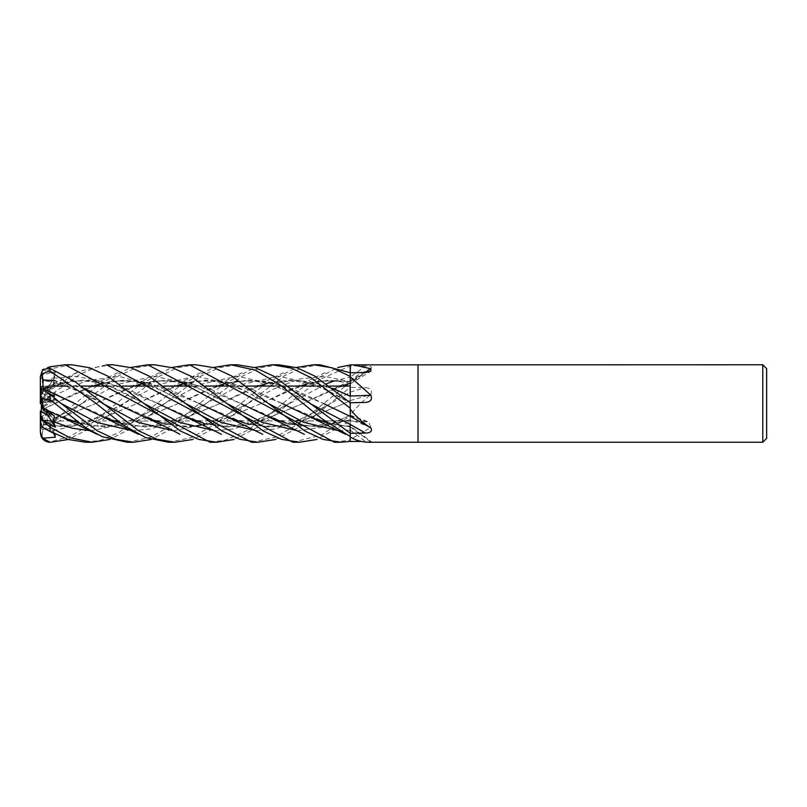 <?xml version="1.0" encoding="UTF-8"?>
<svg xmlns="http://www.w3.org/2000/svg" width="807" height="807" viewBox="0 0 807 807"><rect width="100%" height="100%" fill="white"/><g stroke="black" fill="none" stroke-linecap="round" stroke-linejoin="round"><path stroke-width="0.61" stroke-dasharray="4.04 3.03" d="M350.167 426.126L350.167 426.802L327.672 423.029L339.828 425.491L350.238 426.116L350.238 426.802L350.137 396.116M350.167 426.711L350.238 436.537M350.188 424.452L350.167 416.382M350.167 400.443L350.167 396.086M350.238 408.271L350.188 381.792M350.167 381.64L350.208 372.743M350.238 400.585A654.406 25.703 -14.9 0 0 370.887 394.522C372.42 390.326 370.605 388.046 365.45 387.673L350.238 387.37L350.238 420.951L324.777 420.931L350.137 420.931L350.228 367.921M53.645 433.309L48.087 420.84L40.35 420.931L45.747 420.931L41.318 420.931L41.318 405.064L51.123 420.84L41.318 420.629M320.783 420.931L283.338 420.931L320.783 420.931M279.515 420.931L241.989 420.931L279.515 420.931M237.974 420.931L200.388 420.931L237.974 420.931M196.535 420.931L159.161 420.931L196.535 420.931M155.186 420.931L117.529 420.931L155.186 420.931M113.585 420.931L76.241 420.931L113.585 420.931M41.318 405.679L48.077 420.84L72.348 420.931L49.651 420.931M43.296 380.097L43.679 380.924L41.318 390.951L41.318 386.351L51.819 386.069L42.166 386.069L51.123 387.118L48.077 388.641L41.318 386.664L41.318 402.017L54.341 382.236L43.679 380.934M67.556 386.069L80.962 386.069L67.556 386.069M108.915 386.069L122.452 386.069L108.915 386.069M150.354 386.069L163.962 386.069L150.354 386.069M191.915 386.069L205.26 386.069L191.915 386.069M233.162 386.069L246.881 386.069L233.162 386.069M274.804 386.069L288.109 386.069L274.804 386.069M316.031 386.069L329.72 386.069L316.031 386.069M41.318 390.366L42.458 393.574L41.318 396.096L41.318 386.664M49.116 393.513L43.679 390.87L42.458 393.574L51.123 397.932L48.077 401.361L41.318 396.55L41.318 403.228L51.123 397.932L42.458 393.574L41.026 389.741M41.318 404.277L41.318 396.55M45.182 411.116L41.318 404.347L51.123 412.942L42.458 408.513L51.123 412.942L50.316 413.749L51.134 412.942L54.341 415.756M41.318 417.592L42.458 419.68L41.318 415.05L41.318 417.592L41.318 411.661M54.412 433.732L53.514 430.736L54.341 426.005L43.679 424.643L42.458 419.68L51.123 420.84L42.458 419.68L40.35 415.464L40.35 420.649M350.167 381.55L350.238 400.645M292.82 442.236L321.297 435.094L350.238 415.938L350.238 402.693L350.238 414.798A641.484 25.188 -14.9 0 0 350.49 414.727C356.563 407.202 363.362 400.474 370.887 394.522M350.208 386.069L350.238 439.401A641.484 468.645 -22.1 0 1 350.49 439.482L370.887 427.357L368.628 421.869L350.238 420.982M350.238 382.024L358.389 374.781L370.887 368.446A654.406 510.135 -24.2 0 1 350.238 383.446L350.238 377.03L350.238 387.37L303.22 425.138L275.53 439.492M370.887 427.357A654.406 478.087 -22.1 0 0 350.238 419.922L350.238 419.66M350.167 419.751L350.238 386.069M350.238 419.922L350.49 439.482M370.383 442.236L371.795 442.095L350.238 426.066L350.238 438.968M350.238 426.802L350.238 426.893A654.406 621.864 -124.5 0 1 370.887 442.236L361.627 441.469M350.238 426.893L350.238 426.066M365.45 365.995L350.238 365.914L350.238 377.03A654.073 509.873 -24.2 0 0 365.45 365.995C370.605 365.975 372.42 366.792 370.887 368.446L350.238 383.486L347.03 384.324L350.238 383.527M350.238 364.905L350.238 365.914L319.824 379.482L261.428 425.249L233.909 439.492M418.026 364.764L418.026 442.236L418.026 364.764M350.238 433.278L350.167 426.842M370.887 427.942A654.406 297.369 -163.3 0 0 350.238 416.251L350.238 431.382M350.167 416.301L350.238 424.472L350.238 416.23M350.167 381.418L350.238 372.753L350.238 381.842A654.073 610.112 -134.6 0 0 365.45 372.552M161.995 423.029L186.205 426.863L210.688 424.341L260.913 403.682L289.269 390.074L319.754 381.035L350.238 381.429L350.238 377.323L350.238 381.429A654.406 610.425 -134.6 0 0 364.885 372.562M350.238 365.954L350.238 383.456M350.188 377.04L350.167 383.466M350.248 386.694L350.167 400.524M350.167 383.547L330.88 390.084L302.514 403.692L252.097 424.351L227.463 426.863L203.223 423.019L209.79 424.563L224.982 426.116L243.704 423.968L254.034 420.901L267.964 415.07L326.512 383.749M350.167 383.335L350.238 382.71M350.167 419.69L350.238 441.419M350.248 421.658L350.238 440.269M297.359 430.756L323.799 427.085L350.238 415.323L350.238 419.852L318.311 426.893L286.384 423.221M766.65 368.638L766.65 438.362M762.776 364.764L762.776 442.236M41.318 402.158L41.318 395.248L42.458 391.738L51.123 388.631L48.077 387.108L41.318 402.158L51.123 388.631L42.458 391.738L40.35 398.224L40.35 401.039L40.35 395.904L48.087 401.361L41.318 403.228M40.975 389.62L48.087 387.108L41.318 389.468L41.318 401.442M41.318 420.306L42.458 418.662L41.318 414.576L41.318 420.931M54.341 419.317L43.679 423.029L42.458 418.662L51.123 415.686L48.077 412.932L41.318 416.705L41.318 404.6L51.123 415.686L42.458 418.662L40.35 420.931M112.829 364.764L96.669 367.155L80.347 373.994L50.034 395.491L42.6 401.926L55.39 392.656L53.514 395.874L54.341 400.706L43.679 406.718L42.458 406.224L51.123 401.351L42.458 406.224L41.318 410.36L42.458 406.224L41.318 405.76L41.318 416.705M42.61 401.926L48.087 397.922L51.134 401.351L48.077 397.922L41.318 403.308L54.341 400.706M71.591 364.764L50.034 368.88L42.6 374.983L55.39 371.634L53.514 378.261L54.341 384.203L43.679 387.975L41.318 395.248L41.318 402.834M41.318 386.351L41.318 389.468M42.6 369.505L55.39 374.609L41.318 401.634M41.318 402.017L41.318 390.951M41.318 402.996L41.318 396.096M41.318 404.347L41.318 405.033M41.318 405.064L41.318 415.05M40.35 417.148L48.087 412.932L41.318 404.69M41.318 404.6L41.318 414.576M55.39 392.656L41.318 402.804M41.318 403.308L41.318 405.76M40.986 436.002L42.055 437.908L50.034 441.933L69.503 436.627L88.064 426.005L138.3 386.069M55.39 421.839L48.087 412.932L53.121 418.47C59.718 415.948 69.18 411.035 81.517 403.712L50.034 428.144L42.6 430.06L55.39 421.839L53.121 418.47M40.975 411.439L40.35 413.204L40.35 422.545L50.034 423.695L96.961 386.069M55.39 371.634L48.087 387.108L51.134 388.631L54.341 384.203M40.35 387.219L40.35 388.48L40.35 386.503L48.087 388.641L51.134 387.118L42.166 386.069L40.35 387.219L40.35 377.878L42.055 371.23L47.3 367.78M154.419 364.764L136.201 367.74L117.872 376.203L81.527 403.712L117.782 384.354L154.046 376.213L190.301 383.981L226.575 403.288C209.487 392.878 194.759 386.2 182.382 383.244C165.798 379.895 151.605 380.258 139.803 384.344L164.638 380.168L189.524 382.538L240.304 403.308L211.141 389.448L181.968 381.005L152.805 381.247L123.632 390.084L95.276 403.692L134.487 386.069M99.836 383.971L130.502 367.508M40.35 403.55L40.35 398.224L42.055 392.989L50.034 390.245L78.985 371.402L106.484 364.764M141.074 383.981L171.73 367.508M195.788 364.764L177.611 367.72L159.514 376.193L95.761 425.289L68.302 439.492M350.238 400.494L350.238 381.862M350.238 376.375L350.238 392.495M350.238 407.384L350.238 416.412M350.238 426.842L350.238 436.96M350.238 415.938L350.238 420.972L316.758 439.492M350.238 400.403L343.802 403.682L350.238 400.403M43.275 409.008L92.956 386.069M43.679 406.718L43.296 409.028L82.102 390.074L111.265 381.237L140.428 381.005L169.601 389.448L198.764 403.318L243.573 422.666C252.188 425.4 267.581 427.851 282.833 424.442C295.705 421.94 311.512 415.03 330.285 403.722L350.188 392.212M53.514 395.874L86.45 380.581L119.375 376.476L152.311 385.504L185.247 403.268C166.484 391.97 150.667 385.06 137.795 382.558C122.563 379.149 107.139 381.6 98.535 384.334L122.987 380.168L147.812 382.518L198.764 403.318M244.864 423.029L268.943 426.863L293.244 424.391L343.802 403.682L294.464 424.24L269.79 427.024L245.126 423.211M43.326 409.038L42.055 422.666M43.275 424.351L66.668 427.014L90.011 423.534L136.696 403.692L175.755 386.069M43.679 424.643L66.345 426.893L89.486 423.554L136.706 403.692L165.092 390.084L194.255 381.247L223.418 381.005L252.581 389.448L281.744 403.308L326.371 422.656M53.514 430.746L88.276 422.283L159.292 384.404L195.546 376.213L231.801 384.092L268.065 403.278L245.116 390.881L225.072 383.577C210.102 379.724 195.526 379.976 181.333 384.344L205.805 380.168L230.62 382.518L281.744 403.308M327.935 423.211L350.238 426.943M43.326 424.573L42.68 427.498M85.592 442.236L100.441 440.309L118.891 432.613L179.749 386.069M182.644 383.971L213.341 367.508M74.395 403.197L119.143 422.666M278.597 364.764L260.308 367.76L242.221 376.264L205.835 403.712L182.917 416.119L166.837 422.313L151.615 425.571L137.704 425.975L120.404 423.019L144.564 426.863L169.349 424.29L219.655 403.692L258.613 386.069M132.237 430.777L150.637 428.981L169.036 423.171L241.939 384.475L278.042 376.213L314.145 383.86L350.238 402.915C340.14 397.094 330.023 390.628 312.127 384.757C295.887 380.268 285.305 378.947 264.171 384.334L297.944 380.258L332.938 388.49M120.677 423.221L145.421 427.024L170.166 424.22L219.655 403.692L248.021 390.084L269.195 382.881L290.369 379.976L311.542 381.943L332.716 388.318M168.512 442.236L191.662 437.535L215.035 424.29L262.557 386.069M265.432 383.981L296.129 367.508M42.6 389.63L55.39 399.334L53.292 398.94L53.605 397.276M205.835 403.712L178.619 425.239L151.101 439.492M43.679 390.881L43.477 389.902M43.265 389.236L71.863 380.954L100.411 381.197L128.949 389.7L157.486 403.308L108.925 383.113L83.414 380.117L56.964 384.324L43.296 389.166L43.679 387.975M341.563 386.069L302.514 403.692L253.005 424.25L228.26 427.024L203.505 423.221M201.992 422.676L157.486 403.308M43.326 389.065L41.883 393.513M251.824 442.236L275.348 437.202L298.691 423.695L345.416 386.069M348.251 383.981L350.238 382.568M55.39 374.609L53.514 379.653L53.655 382.316L54.341 382.236M53.201 380.591L84.11 388.51M115.875 403.318L160.734 422.666C180.929 427.387 197.221 427.135 209.608 421.91L224.739 415.908L247.436 403.732L219.988 425.38L192.631 439.492M162.247 423.211L186.911 427.014L211.575 424.26L260.913 403.682L300.214 386.069M350.167 383.799L350.238 383.819C343.953 381.822 335.863 380.864 325.978 380.934L312.067 382.71L305.762 384.334L327.793 380.299L350.238 381.57M43.275 380.198L42.055 371.23M53.242 380.45L83.867 388.318M320.026 364.764L302.353 367.629L284.165 375.901L247.436 403.732L273.139 389.256L298.842 379.098L324.535 376.334L350.188 381.782M210.022 442.236L225.435 440.087L246.67 430.716L270.567 413.466L304.189 386.069M307.023 383.971L337.669 367.508M43.296 408.392L77.795 422.666M237.218 364.764L219.262 367.699L201.125 375.961L164.517 403.722L137.906 417.683L122.392 423.191L108.864 425.713L93.673 425.773L79.005 423.019L103.276 426.863L127.768 424.371L178.085 403.682L217.386 386.069M90.636 430.777L127.577 423.251L200.772 384.293L237.036 376.213L273.291 384.031L309.555 403.278C297.329 395.42 283.428 388.974 267.863 383.93C254.144 379.744 239.134 379.885 222.843 384.334L247.517 380.168L272.302 382.518L323.113 403.318L293.94 389.448L264.777 381.005L235.604 381.237L206.441 390.074L178.085 403.682L128.676 424.27L103.972 427.014L79.268 423.211M323.284 403.409L350.238 416.331M164.517 403.722L137.069 425.339L109.631 439.492M127.224 442.236L150.425 437.404L173.828 423.988L221.289 386.069M224.064 383.981L254.669 367.508M43.679 423.029L43.296 424.724L95.276 403.692L43.326 424.845L42.055 437.908M241 403.661L284.841 422.656M350.238 415.323L339.868 419.832L327.319 423.776L312.097 426.015L296.865 425.289L286.102 423.019L317.544 426.792L350.238 419.721M334.441 442.236L350.238 439.936M40.35 375.164L40.35 386.503M42.61 430.06L40.35 426.247L40.35 420.487M40.35 422.545L40.35 426.247M40.35 420.871L40.35 432.522M42.61 374.983L40.35 380.823L40.35 389.892M40.35 377.878L40.35 380.823M48.087 401.361L51.134 397.932L53.141 396.893M40.35 415.464L40.35 411.035M49.661 420.931L51.134 420.84L54.341 426.005M55.39 399.334L51.063 400.534M40.35 390.85L40.35 395.904M350.238 376.455L350.238 372.804M350.238 392.141A654.073 25.683 -14.9 0 0 365.45 387.673M350.238 415.817A654.073 477.845 -22.1 0 1 365.45 421.274M350.188 430.242L350.238 430.232A654.073 621.541 -124.5 0 1 365.45 441.49M350.238 402.965A654.073 250.927 -163.9 0 0 365.45 402.421M50.034 423.695L50.034 428.144M50.034 390.245L50.034 395.491M50.034 366.782L50.034 368.88M256.364 430.777L274.844 429.031L293.324 423.191L330.285 403.722M123.027 403.722L108.693 411.792L93.461 418.954L79.6 423.534L64.439 425.965L50.468 425.582L43.296 424.391M338.839 430.756L350.238 430.232M53.514 399.001L60.797 403.278M53.514 378.261L76.05 376.334L98.585 380.712L143.646 403.288L122.493 391.718C112.466 387.128 104.517 384.233 98.676 383.032C85.078 380.369 73.77 380.178 64.752 382.437L56.964 384.324M215.096 430.777L233.495 428.971L251.885 423.231L288.684 403.712M333.906 381.035L350.238 377.03M53.514 379.653L102.418 403.278M173.465 430.777L210.445 423.221L247.436 403.732M53.514 419.237L81.527 403.712M350.238 415.252L368.628 421.869M350.238 402.975L365.642 402.411M350.238 383.88L370.837 371.26M350.238 380.632L358.389 374.781M117.731 372.683L82.102 390.074M200.59 372.683L165.092 390.084M283.529 372.683L248.021 390.084M53.292 398.94L60.807 403.288M76.433 372.693L42.055 389.569M350.238 380.924L330.88 390.084M53.655 382.316L78.511 390.527C89.799 395.955 97.829 400.554 102.408 403.268M324.989 372.683L289.269 390.074M242.181 372.693L206.441 390.074M159.342 372.693L123.632 390.084M303.866 434.045L304.37 434.307"/><path stroke-width="1.21" d="M350.238 433.278L350.238 424.472A654.073 297.208 -163.3 0 1 365.45 433.097L350.238 433.309L350.238 431.382M323.284 403.409L350.238 416.412L350.238 407.918M332.938 388.49L350.238 396.207L350.238 375.981M350.208 372.743L350.238 365.006A641.484 598.37 -134.6 0 0 350.49 364.855L762.776 364.764L766.65 368.638L766.65 438.362L762.776 442.236L418.026 442.236L418.026 364.764L418.026 442.236L370.383 442.236M350.137 396.116L350.137 386.069L329.72 386.069L350.208 386.069M324.777 420.931L320.783 420.931L324.777 420.931M283.338 420.931L279.515 420.931L283.338 420.931M241.989 420.931L237.974 420.931L241.989 420.931M200.388 420.931L196.535 420.931L200.388 420.931M159.161 420.931L155.186 420.931L159.161 420.931M117.529 420.931L113.585 420.931L117.529 420.931M76.241 420.931L72.348 420.931L76.241 420.931M51.819 386.069L67.556 386.069L51.819 386.069M80.962 386.069L108.915 386.069L80.962 386.069M122.452 386.069L150.354 386.069L122.452 386.069M163.962 386.069L191.915 386.069L163.962 386.069M205.26 386.069L233.162 386.069L205.26 386.069M246.881 386.069L274.804 386.069L246.881 386.069M288.109 386.069L316.031 386.069L288.109 386.069M41.318 404.277L42.458 408.513L41.318 406.829L41.318 404.277M109.631 439.492L92.19 442.236L69.927 437.777L50.034 427.155L42.6 420.195L55.39 427.206L48.087 415.686L50.327 413.749L48.077 415.686L41.318 411.661L41.318 406.829M762.776 442.236L762.776 364.764M352.82 364.764L370.887 368.759L370.837 371.26L365.45 372.552L350.238 372.753L350.49 364.855M350.238 396.207L350.238 372.753M350.238 376.859L370.887 395.238C372.42 399.556 370.605 401.947 365.45 402.421L350.238 402.743L314.922 376.153L296.936 367.75L278.597 364.764M350.238 415.958L350.238 402.743L350.238 408.211L311.23 377.817L291.68 368.204L272.252 364.764L278.768 364.764M350.238 408.867L350.49 409.472C356.563 417.108 363.362 423.272 370.887 427.942C372.42 431.18 370.605 432.905 365.45 433.097M350.238 416.251L370.887 427.942M361.627 441.469L350.238 441.429L350.238 433.309L273.815 376.244L255.476 367.76L237.218 364.764L230.631 364.764L255.375 370.171L280.503 385.131L321.66 418.601L350.238 436.496L350.238 441.379M350.238 436.839L350.49 437.142C356.563 440.763 363.362 442.458 370.887 442.236M350.238 438.968L350.238 436.96A641.484 609.588 -124.5 0 1 350.49 437.142M350.238 395.995A654.406 251.058 -163.9 0 0 370.887 395.238M364.885 372.562A654.406 610.425 -134.6 0 0 370.887 368.759M42.61 420.195L40.35 416.059L40.35 411.035L48.087 415.686L45.182 411.116M42.61 438.191L40.35 431.816L40.986 436.002A9.684 9.684 0 0 0 50.034 442.236L42.6 438.191L55.39 437.212L54.412 433.732M40.35 413.204L40.35 431.816M41.318 410.36L40.975 411.439M40.35 403.53L40.975 403.086L40.35 403.55L40.35 395.854L42.055 398.698L50.034 399.647L85.33 427.478L102.358 436.738L127.224 442.236L133.74 442.236L115.441 439.29L97.455 430.888L60.807 403.288L50.034 394.27L42.6 389.63L40.35 390.85L40.35 395.854M41.026 389.741L40.35 388.48L40.35 389.892L40.975 389.62M130.502 367.508L147.792 364.764L154.419 364.764L172.587 367.78L191.027 376.284L226.565 403.288L261.962 422.293L297.359 430.756M96.961 386.069L99.836 383.971M316.758 439.492L299.447 442.236L292.82 442.236L147.792 364.764M299.447 442.236L281.532 439.361L263.223 430.988L226.565 403.288M275.53 439.492L257.867 442.236L251.512 442.236L106.484 364.764L112.829 364.764L131.047 367.679L149.002 376.032L185.257 403.278L220.815 422.333L256.364 430.777M257.867 442.236L239.76 439.26L221.663 430.817L185.257 403.278M50.76 442.236L68.302 439.492M138.3 386.069L141.074 383.981M171.73 367.508L189.413 364.764L195.788 364.764L213.865 367.669L231.811 376.022L268.065 403.278L303.452 422.232L338.839 430.756M340.534 442.236L334.441 442.236L189.413 364.764M350.238 441.419L340.826 442.236L322.961 439.381L305.086 431.12L268.065 403.278M47.3 367.78L50.034 366.782L64.994 364.764L71.591 364.764L89.597 367.73L107.644 376.032L143.646 403.288L179.376 422.384L215.096 430.777M233.909 439.492L216.629 442.236L210.022 442.236L64.994 364.764M216.629 442.236L198.613 439.381L180.425 430.988L143.646 403.288M92.19 442.236L85.592 442.236L68.181 439.462L50.034 431.231L50.034 427.155M313.721 364.764L320.026 364.764L350.238 372.763L350.238 376.375L332.03 367.78L313.55 364.764L296.129 367.508M192.631 439.492L174.998 442.236L168.512 442.236L145.734 437.626L123.33 425.067L95.408 402.925L50.034 370.958L50.034 368.335L42.6 369.505L40.35 376.819L42.055 373.762L50.034 370.958M174.998 442.236L156.911 439.24L138.633 430.797L75.132 381.751L50.034 368.335M350.238 392.495L350.238 396.156L332.716 388.318M92.956 386.069L98.535 384.344M243.573 422.666L244.864 423.029M198.764 403.318L227.14 416.926L245.126 423.211M175.755 386.069L181.333 384.344M326.371 422.656L327.672 423.029L326.371 422.656M281.744 403.308L310.13 416.916L327.935 423.211M42.68 427.498L50.034 431.231M179.749 386.069L182.644 383.971M213.341 367.508L230.631 364.764M43.275 388.712L102.993 416.916L120.677 423.221M43.477 389.902L43.296 388.651L74.395 403.197M119.143 422.666L120.404 423.029L119.143 422.666M258.613 386.069L264.171 384.334M43.326 388.581L42.055 373.762M262.557 386.069L265.432 383.981M151.101 439.492L133.74 442.236M53.605 397.276L54.341 396.277L49.116 393.513M347.03 384.324L341.563 386.069M203.223 423.019L201.992 422.676L203.223 423.019M157.486 403.308L185.852 416.916L203.505 423.221M345.416 386.069L348.251 383.981M43.296 380.097L53.201 380.591M84.11 388.51L144.241 416.926L162.247 423.211M160.734 422.666L161.995 423.029M300.214 386.069L305.762 384.334M43.326 379.966L53.242 380.45M83.867 388.318L115.875 403.318M304.189 386.069L307.023 383.971M337.669 367.508L350.238 364.966M55.39 427.206L53.514 421.738L54.341 415.756L43.679 410.329L43.296 408.392M77.795 422.666L79.005 423.019L77.795 422.666M217.386 386.069L222.843 384.334M43.275 408.362L61.413 416.926L79.268 423.211M43.326 408.433L42.055 398.698M221.289 386.069L224.064 383.981M254.669 367.508L272.252 364.764M134.487 386.069L139.803 384.344M286.384 423.221L268.66 416.916L241 403.661M284.841 422.656L286.102 423.019L284.841 422.656M40.35 416.059L40.35 420.649L42.055 427.246M40.35 388.48L40.35 376.819M43.679 410.329L42.458 408.513L40.35 401.039M40.986 436.002L42.004 437.959C43.971 440.713 46.645 442.145 50.034 442.236M53.141 396.893L54.341 396.277M51.063 400.534L48.087 401.361M55.39 437.212L53.645 433.309M50.034 399.647L50.034 394.27M60.807 403.288L96.517 422.364L132.237 430.777M326.512 383.749L333.906 381.035M102.418 403.278L137.936 422.384L173.465 430.777M53.514 421.738L72.075 428.184L90.636 430.777M309.555 403.278L350.238 424.472M227.14 416.926L262.759 434.317M42.055 427.286L55.562 434.317M310.13 416.916L345.628 434.317M102.993 416.916L138.491 434.317M185.852 416.916L221.471 434.307M144.241 416.926C158.243 423.181 170.146 428.971 179.951 434.317M61.413 416.926L97.153 434.307M268.66 416.916L304.37 434.307"/></g></svg>
